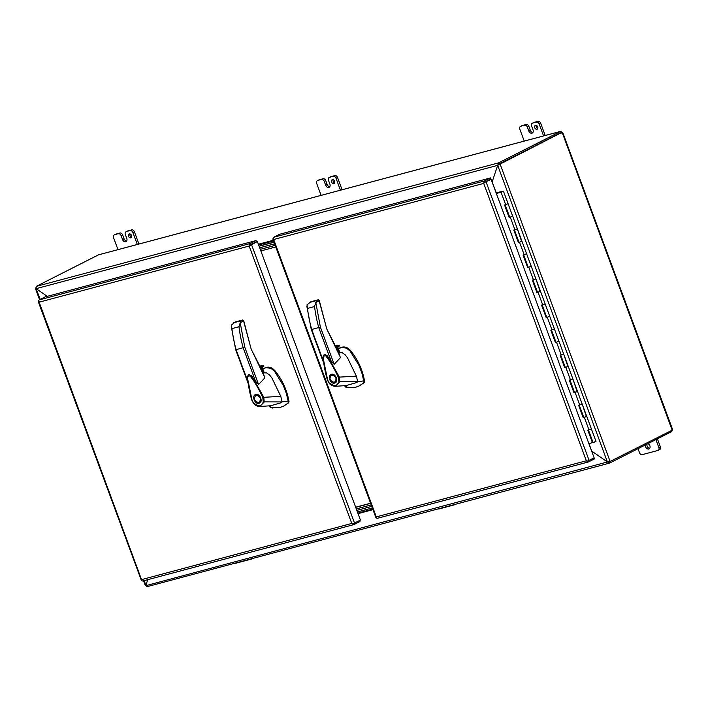<?xml version="1.0" encoding="UTF-8"?>
<svg xmlns="http://www.w3.org/2000/svg" width="708" height="708" viewBox="0 0 708 708"><rect width="100%" height="100%" fill="white"/><g stroke="black" fill="none" stroke-linecap="round" stroke-linejoin="round"><path stroke-width="1.06" d="M485.086 182.098L491.095 179.274L484.546 182.496M594.145 457.864L594.516 458.873L588.622 461.855A1.92 1.274 -105 0 1 588.454 461.926A1.92 1.274 -105 0 1 587.445 461.625L586.348 460.784A1.92 1.274 -105 0 1 586.339 460.775L587.64 461.032L594.145 457.864L491.095 179.274M485.13 182.08L491.016 179.089L490.582 177.903L279.616 234.268L273.722 237.26A1.92 1.274 75 0 0 273.067 238.419L273.695 239.499A1.92 1.274 75 0 0 273.695 239.508L273.66 238.702M484.599 182.381L483.732 183.39L484.033 182.053A1.92 1.274 -105 0 1 484.688 180.894L490.582 177.903M376.709 517.291L376.302 516.893L376.488 517.99A1.92 1.274 75 0 0 377.488 518.283A1.92 1.274 75 0 0 377.656 518.221M375.948 517.486L376.302 516.893L586.339 460.775L483.732 183.39L273.695 239.508L272.828 238.985L273.191 238.72M272.828 238.985L375.886 517.575L376.337 517.433M484.591 182.443L484.033 182.053M587.445 461.625L587.64 461.032M505.078 204.895L509.671 217.294L509.167 217.551L504.538 205.037L505.671 204.736L501.043 192.231L503.459 191.213L496.308 193.373M505.671 204.736L508.079 203.718L505.14 204.807M579.117 405.029L583.702 417.428L583.197 417.685L586.401 416.605L582.118 403.852L595.994 441.376L593.056 442.465L588.454 430.03M569.86 380.019L574.445 392.418L573.949 392.666L577.144 391.586L572.861 378.851M560.603 355L565.196 367.399L564.692 367.656L567.896 366.567L563.603 353.823L582.1 403.843M551.355 329.981L555.939 342.38L555.435 342.637L558.984 341.309L563.603 353.823M542.098 304.962L546.682 317.361L546.187 317.618L549.727 316.29L558.966 341.3L556.037 342.398L551.435 329.963M532.841 279.943L537.434 292.351L536.93 292.599L540.133 291.519L535.841 278.766L549.727 316.29L546.78 317.379L542.178 304.944M523.593 254.933L528.177 267.332L527.672 267.58L531.221 266.261L535.841 278.766M514.335 229.914L518.92 242.313L518.424 242.57L521.619 241.481L517.336 228.755M527.672 267.58L523.053 255.075L526.593 253.747L523.646 254.845M509.167 217.551L512.707 216.223L508.079 203.736L531.221 266.261L528.274 267.35L523.672 254.907M588.366 430.048L592.95 442.447L588.888 443.651M501.043 192.231L496.352 193.488M588.428 429.96L591.03 429.11L587.826 430.19L592.454 442.704M579.171 404.941L581.772 404.1L578.578 405.18L583.197 417.685M569.913 379.922L572.524 379.081L569.32 380.161L573.949 392.666M560.665 354.912L563.267 354.062L560.063 355.142L564.692 367.656M551.408 329.893L554.01 329.043L550.815 330.123L555.435 342.637M542.151 304.874L544.762 304.024L541.558 305.113L546.187 317.618M532.903 279.855L535.505 279.014L532.301 280.094L536.93 292.599M514.397 229.826L516.999 228.976L513.796 230.056L518.424 242.57M502.468 191.62L501.353 191.983L502.468 191.62M594.012 442.27L595.145 441.854M595.401 441.739L593.729 442.358M594.304 442.589L595.074 441.925M579.197 405.011L583.799 417.454L586.737 416.366M569.94 379.992L574.542 392.436L577.489 391.347M560.692 354.974L565.294 367.417L568.232 366.328M554.337 328.786L558.984 341.309M545.098 303.803L549.709 316.281M532.929 279.925L537.531 292.369L540.47 291.28M526.593 253.765L531.204 266.243M514.415 229.888L519.017 242.331L521.964 241.242M505.167 204.877L509.769 217.312L512.707 216.223M496.087 192.771L503.441 191.195L496.122 192.868M256.013 240.578L256.455 241.764L257.376 241.516L249.172 246.057L249.464 244.729A1.92 1.274 -105 0 1 250.119 243.561L256.013 240.578L45.055 296.935L39.161 299.926A1.92 1.274 75 0 0 38.506 301.086L38.63 301.387M359.576 520.539L359.947 521.539L354.053 524.531A1.92 1.274 -105 0 1 353.885 524.593A1.92 1.274 -105 0 1 352.885 524.292L351.779 523.451L353.08 523.699L360.425 520.106L257.376 241.516M249.172 246.048L39.135 302.174L141.919 580.657A1.92 1.274 75 0 0 142.928 580.958A1.92 1.274 75 0 0 143.096 580.896M141.379 580.162L141.742 579.569L351.779 523.451L249.172 246.057M250.039 245.048L256.455 241.764L250.057 245.003L249.464 244.729M352.885 524.292L353.08 523.699M39.09 301.369L39.135 302.174M372.32 507.946L357.407 511.928L372.32 507.946M356.823 510.362L371.744 506.379L356.823 510.362M259.119 246.234L274.031 242.242M274.615 243.809L259.694 247.791L274.615 243.809M275.191 245.375L260.279 249.358L275.191 245.375M355.655 507.202L370.576 503.22M371.204 504.928L356.283 508.91M355.708 507.344L370.62 503.361M275.766 246.933L260.854 250.924M339.61 355.726L326.707 328.769L319.635 302.582M344.407 385.648L346.203 387.568L355.637 387.267L359.354 385.851L363.585 382.931L363.939 381.639L361.832 372.904L358.85 365.186L350.115 351.106L346.548 348.15L341.548 347.46L338.424 348.752M359.354 385.851L364.231 382.603L364.585 381.32C362.62 370.054 358.018 359.876 350.761 350.779C348.106 347.708 345.247 346.495 342.194 347.132L341.548 347.46M338.433 351.938L338.344 349.575L336.636 347.77M338.229 351.628A2.513 1.673 75 0 0 338.079 349.672A2.513 1.673 75 0 0 336.247 347.973M331.388 374.311C335.663 372.904 339.079 382.143 334.627 383.063C330.353 384.479 326.937 375.24 331.388 374.311L330.884 374.505M335.132 382.878L334.627 383.063M333.034 374.355L331.618 374.939C336.291 376.435 337.212 378.939 334.397 382.444C329.724 380.939 328.804 378.435 331.618 374.939M324.963 354.487L327.432 355.823L339.389 377.107L356.381 376.16L347.557 357.929L345.221 354.85L342.221 352.734L340.079 352.664M326.609 328.68L338.619 352.265L340.406 357.708L334.158 364.319L325.025 354.478C323.945 353.92 322.742 356.876 323.069 357.274C323.131 359.637 324.857 372.187 327.556 380.4L329.309 383.444C330.84 385.232 332.857 386.187 335.353 386.303L329.45 383.17C333.893 386.993 337.026 386.497 338.858 381.683L357.717 381.736L363.806 380.869M337.743 347.212L339.769 352.69L338.831 352.832M327.68 380.284L323.777 361.142C322.689 357.39 323.344 355.602 325.733 355.788L329.689 361.257C333.53 367.487 336.424 372.904 338.38 377.514L339.389 377.107M356.381 376.16L357.717 381.736L356.575 382.586L346.185 385.559M339.911 347.92L338.601 348.619M348.221 387.851L344.469 385.639M339.371 377.107L339.796 381.824L335.353 386.303L346.327 385.559M320.246 304.033L318.812 300.351L319.096 300.865L315.812 302.528L320.379 327.069L311.697 329.486A99.226 66.003 -105 0 1 307.484 308.431L306.998 304.865L310.732 301.865M338.38 377.514L338.858 381.683M327.839 380.382L329.415 383.444M340.398 347.77L339.327 348.177M341.044 347.442L342.194 347.132M315.812 302.528L314.547 306.546A99.226 66.003 75 0 0 318.75 327.6L331.114 361.018M319.096 300.865L318.051 299.847L316.803 300.484L315.795 302.511M338.017 345.247L334.911 346.079L338.866 345.292L339.495 345.946L335.875 347.778M335.22 346.628L338.866 345.292L335.45 347.026M318.414 299.856A0.805 0.531 75 0 0 318.051 299.847L310.989 301.732A0.805 0.531 -105 0 1 311.06 301.705L309.352 302.555L316.803 300.484M331.415 374.302L330.503 375.638M333.99 382.515L335.61 382.568M334.397 382.444L336.521 381.231M264.031 375.913L251.128 348.964L244.056 322.777M268.828 405.843L270.615 407.764L280.058 407.463L283.775 406.038L288.006 403.118L288.36 401.834L286.253 393.099L283.262 385.382L274.527 371.302L270.96 368.346L265.96 367.656L262.836 368.948M283.775 406.047L288.652 402.79L289.006 401.507C287.041 390.25 282.43 380.072 275.173 370.974C272.518 367.903 269.659 366.691 266.606 367.328L265.96 367.656M262.854 372.134L262.756 369.762L261.057 367.965M262.65 371.824A2.513 1.673 75 0 0 262.491 369.868A2.513 1.673 75 0 0 260.668 368.16M255.809 394.506C260.084 393.099 263.5 402.339 259.048 403.259C254.765 404.666 251.349 395.427 255.809 394.506L255.305 394.701M259.544 403.073L259.048 403.259M257.446 394.551L256.039 395.135C260.703 396.63 261.633 399.135 258.809 402.64C254.145 401.135 253.216 398.631 256.039 395.135M249.384 374.682L251.853 376.019L263.81 397.303L280.793 396.356L271.969 378.125L269.633 375.045L266.642 372.93L264.491 372.859M251.03 348.876L263.031 372.452L264.827 377.895L258.57 384.515L249.437 374.674C248.366 374.116 247.163 377.072 247.49 377.47C247.552 379.833 249.269 392.382 251.977 400.586L253.73 403.631C255.261 405.427 257.278 406.383 259.774 406.498L253.862 403.365C258.314 407.189 261.447 406.693 263.279 401.879L282.138 401.923L288.227 401.064M262.164 367.408L264.19 372.886L263.243 373.028M252.101 400.48L248.189 381.338C247.11 377.585 247.765 375.798 250.145 375.983L254.11 381.453C257.951 387.683 260.845 393.099 262.792 397.71L263.81 397.303M280.793 396.356L282.138 401.923L280.996 402.781L270.606 405.755M264.332 368.116L263.013 368.815M272.633 408.047L268.89 405.834M263.792 397.303L264.217 402.02L259.774 406.498L270.748 405.755M244.658 324.229L243.517 321.06L242.472 320.043L241.224 320.68L240.216 322.706L244.791 347.265L236.109 349.681A99.226 66.003 -105 0 1 231.905 328.627L231.41 325.06L235.153 322.06M262.792 397.71L263.279 401.879M252.252 400.578L253.836 403.631M264.819 367.965L263.739 368.372M265.465 367.638L266.606 367.328M243.517 321.06L240.233 322.724L238.968 326.742A99.226 66.003 75 0 0 243.171 347.796L255.535 381.214M259.332 366.284L262.199 365.523L263.907 366.133L260.296 367.965M259.632 366.824L263.288 365.487L259.863 367.222M242.826 320.051A0.805 0.531 75 0 0 242.472 320.043L235.41 321.928A0.805 0.531 -105 0 1 235.481 321.901L233.764 322.742L241.224 320.68M255.836 394.498L254.924 395.834M258.411 402.71L260.022 402.755M258.809 402.64L260.933 401.427M534.726 127.723A2.097 1.549 63.1 0 1 535.292 125.449A2.097 1.549 63.1 0 1 537.744 126.918A2.097 1.549 63.1 0 1 537.186 129.183A2.097 1.549 63.1 0 1 534.726 127.723M537.788 128.502A2.097 1.549 63.1 0 1 536.23 126.953A2.097 1.549 63.1 0 1 536.195 125.369M331.601 181.991A2.097 1.549 63.1 0 1 332.158 179.717A2.097 1.549 63.1 0 1 334.619 181.186A2.097 1.549 63.1 0 1 334.061 183.461A2.097 1.549 63.1 0 1 331.601 181.991M334.654 182.77A2.097 1.549 63.1 0 1 333.105 181.23A2.097 1.549 63.1 0 1 333.07 179.637M128.467 236.26A2.097 1.549 63.1 0 1 129.033 233.994A2.097 1.549 63.1 0 1 131.493 235.454A2.097 1.549 63.1 0 1 130.927 237.729A2.097 1.549 63.1 0 1 128.467 236.26M131.529 237.047A2.097 1.549 63.1 0 1 129.98 235.499A2.097 1.549 63.1 0 1 129.945 233.914M645.501 444.889A2.929 2.168 -116.9 0 0 646.236 447.925A2.929 2.168 -116.9 0 0 648.767 449.031A2.929 2.168 -116.9 0 0 649.077 448.907A2.929 2.168 -116.9 0 0 650.024 446.252A2.929 2.168 -116.9 0 0 647.953 443.651M98.306 254.907L560.763 131.352L562.108 132.679L561.196 132.538L499.078 164.035L561.196 132.538L561.347 133.069L560.886 131.299L98.518 254.836L36.188 286.404L36.17 288.652L35.851 287.802M497.706 165.336L562.117 132.29L671.839 429.305M672.29 430.119L609.261 461.864M672.158 430.19L671.812 431.553L671.441 430.553M560.763 131.352L498.644 162.849L499.078 164.035L498.459 164.955M498.45 164.955L499.998 163.796L610.172 461.616L607.411 461.97L609.694 463.05L609.154 461.899M609.048 461.802L608.181 461.581M671.812 431.553L609.482 463.129L147.114 586.658L145.99 585.64M35.843 287.775L36.161 288.652L47.259 296.351L36.161 288.652L497.689 165.345L498.644 162.849L36.188 286.404M609.685 461.696L610.172 461.616M145.883 585.666L607.411 461.97L591.844 451.164L607.411 461.97L497.689 165.345L492.193 181.779L497.689 165.345L498.689 164.645M273.996 242.136L259.075 246.119M145.892 585.277L147.768 579.666L145.892 585.277L144.167 580.622M591.658 451.138L591.49 450.669M492.237 182.363L492.06 181.894M258.641 244.933L273.554 240.95M372.762 509.132L357.841 513.114M638.014 448.695L639.528 452.793A2.513 1.859 -116.9 0 0 642.209 454.651L657.927 450.447A2.513 1.859 -116.9 0 0 658.192 450.35A2.513 1.859 -116.9 0 0 658.874 447.624L655.909 439.615M657.413 438.854L660.378 446.854A2.513 1.859 63.1 0 1 659.706 449.58L658.192 450.35M649.732 448.323A2.929 2.168 63.1 0 1 647.006 444.128M252.384 558.532A2.513 1.859 63.1 0 1 251.942 558.886A2.513 1.859 63.1 0 1 251.667 558.993L235.95 563.196A2.513 1.859 63.1 0 1 235.065 563.161M455.51 504.264A2.513 1.859 63.1 0 1 455.067 504.618A2.513 1.859 63.1 0 1 454.801 504.724L439.084 508.919A2.513 1.859 63.1 0 1 438.19 508.893M126.644 241.021A2.92 2.159 63.1 0 1 124.059 238.8L122.617 234.888A2.513 1.859 -116.9 0 0 119.935 233.029L115.997 234.083A2.513 1.859 -116.9 0 0 115.731 234.18A2.513 1.859 -116.9 0 0 115.484 234.339M138.945 244.03L134.396 231.746A2.513 1.859 -116.9 0 0 131.715 229.879L127.785 230.932A2.513 1.859 -116.9 0 0 127.52 231.038A2.513 1.859 -116.9 0 0 127.272 231.189M117.971 249.632L113.546 237.676A2.513 1.859 63.1 0 1 114.227 234.95A2.513 1.859 63.1 0 1 114.492 234.844L115.997 234.083M119.935 233.029L114.492 234.844M118.431 233.79A2.513 1.859 63.1 0 1 121.112 235.649L122.555 239.561L124.059 238.8M131.715 229.879L126.281 231.693A2.513 1.859 63.1 0 0 126.006 231.799A2.513 1.859 63.1 0 0 125.334 234.525L126.776 238.437A2.92 2.159 63.1 0 1 125.997 241.605A2.92 2.159 63.1 0 1 125.679 241.72L125.679 241.729A2.92 2.159 63.1 0 1 122.555 239.561M130.21 230.649A2.513 1.859 63.1 0 1 132.892 232.507L134.396 231.746M137.317 244.464L132.892 232.507M329.769 186.744A2.92 2.159 63.1 0 1 327.193 184.531L325.742 180.62A2.513 1.859 -116.9 0 0 323.06 178.761L319.131 179.805A2.513 1.859 -116.9 0 0 318.857 179.912A2.513 1.859 -116.9 0 0 318.618 180.071M342.07 189.762L337.53 177.469A2.513 1.859 -116.9 0 0 334.849 175.611L330.91 176.664A2.513 1.859 -116.9 0 0 330.645 176.761A2.513 1.859 -116.9 0 0 330.397 176.92M321.096 195.364L316.671 183.399A2.513 1.859 63.1 0 1 317.352 180.673A2.513 1.859 63.1 0 1 317.618 180.575L319.131 179.805M323.06 178.761L317.618 180.575M321.556 179.522A2.513 1.859 63.1 0 1 324.237 181.381L325.689 185.292L327.193 184.531M334.849 175.611L329.406 177.425A2.513 1.859 63.1 0 0 329.14 177.522A2.513 1.859 63.1 0 0 328.459 180.257L329.91 184.16A2.92 2.159 63.1 0 1 329.123 187.337A2.92 2.159 63.1 0 1 328.804 187.452L328.804 187.452A2.92 2.159 63.1 0 1 325.689 185.292M333.335 176.372A2.513 1.859 63.1 0 1 336.017 178.23L337.53 177.469M340.442 190.195L336.017 178.23M532.894 132.476A2.92 2.159 63.1 0 1 530.319 130.254L528.876 126.343A2.513 1.859 -116.9 0 0 526.194 124.484L522.256 125.537A2.513 1.859 -116.9 0 0 521.982 125.643A2.513 1.859 -116.9 0 0 521.743 125.794M545.195 135.485L540.655 123.201A2.513 1.859 -116.9 0 0 537.974 121.342L534.044 122.387A2.513 1.859 -116.9 0 0 533.77 122.493A2.513 1.859 -116.9 0 0 533.531 122.652M524.23 141.096L519.805 129.13A2.513 1.859 63.1 0 1 520.477 126.405A2.513 1.859 63.1 0 1 520.752 126.298L522.256 125.537M526.194 124.484L520.752 126.298M524.681 125.245A2.513 1.859 63.1 0 1 527.363 127.113L528.814 131.015L530.319 130.254M537.974 121.342L532.531 123.157A2.513 1.859 63.1 0 0 532.266 123.254A2.513 1.859 63.1 0 0 531.584 125.98L533.035 129.891A2.92 2.159 63.1 0 1 532.248 133.06A2.92 2.159 63.1 0 1 531.938 133.184L531.929 133.184A2.92 2.159 63.1 0 1 528.814 131.015M536.469 122.103A2.513 1.859 63.1 0 1 539.151 123.962L540.655 123.201M543.576 135.927L539.151 123.962M273.695 239.508L376.311 516.893M484.688 180.894L273.722 237.26M589.1 460.421L486.042 181.832M588.959 429.889L584.33 417.384M579.702 404.879L575.073 392.365M570.444 379.86L565.816 367.346M561.196 354.841L556.568 342.336M551.939 329.822L547.311 317.317M542.682 304.812L538.053 292.298M533.434 279.793L528.805 267.279M524.177 254.774L519.548 242.269M514.92 229.755L510.291 217.25M250.119 243.561L39.161 299.926M354.531 523.097L251.482 244.508M311.131 301.696A0.805 0.531 -105 0 0 311.06 301.705L318.122 299.82L319.264 300.431L326.707 328.769M364.231 382.603L363.585 382.931M320.379 327.069L334.158 364.319M323.512 361.443L311.697 329.486M350.115 351.106L350.761 350.779M363.939 381.639L364.585 381.32M314.547 306.546L307.484 308.431M235.552 321.892A0.805 0.531 -105 0 0 235.481 321.901L242.543 320.016L243.685 320.618L251.128 348.964M288.652 402.79L288.006 403.118M244.791 347.265L258.57 384.515M247.933 381.639L236.109 349.681M274.527 371.302L275.173 370.974M288.36 401.834L289.006 401.507M238.968 326.742L231.905 328.627M40.152 299.422L36.161 288.652M496.237 192.709L492.033 181.823M273.306 240.26L258.385 244.251M591.684 451.208L589.047 443.615M358.036 513.636L372.948 509.645M660.378 446.854L658.874 447.624M121.112 235.649L122.617 234.888M126.281 231.693L127.785 230.932M324.237 181.381L325.742 180.62M329.406 187.151L328.804 187.452L329.406 187.151M329.406 177.425L330.91 176.664M527.363 127.113L528.876 126.343M532.531 132.874L531.929 133.184L532.531 132.883M532.531 123.157L534.044 122.387M588.454 461.926L377.488 518.283M503.459 191.213L508.079 203.718M591.366 428.871L595.994 441.376M353.885 524.593L142.928 580.958M141.317 580.241L38.267 301.661M340.477 352.584L339.822 352.681M306.847 306.334L311.299 329.565L323.76 363.266M339.875 352.673L337.84 347.168M264.898 372.78L264.243 372.868M231.259 326.521L235.711 349.761L248.181 383.462M264.288 372.868L262.252 367.355M262.429 365.443L259.323 366.275M562.639 132.281L672.6 429.544M35.4 288.413L39.577 299.714M143.556 580.79L145.361 585.684M251.942 558.886L252.924 558.391M455.067 504.618L456.049 504.123M114.227 234.95L115.731 234.18M126.006 231.799L127.52 231.038M317.352 180.673L318.857 179.912M329.14 177.522L330.645 176.761M520.477 126.405L521.982 125.643M532.266 123.254L533.77 122.493"/></g></svg>
